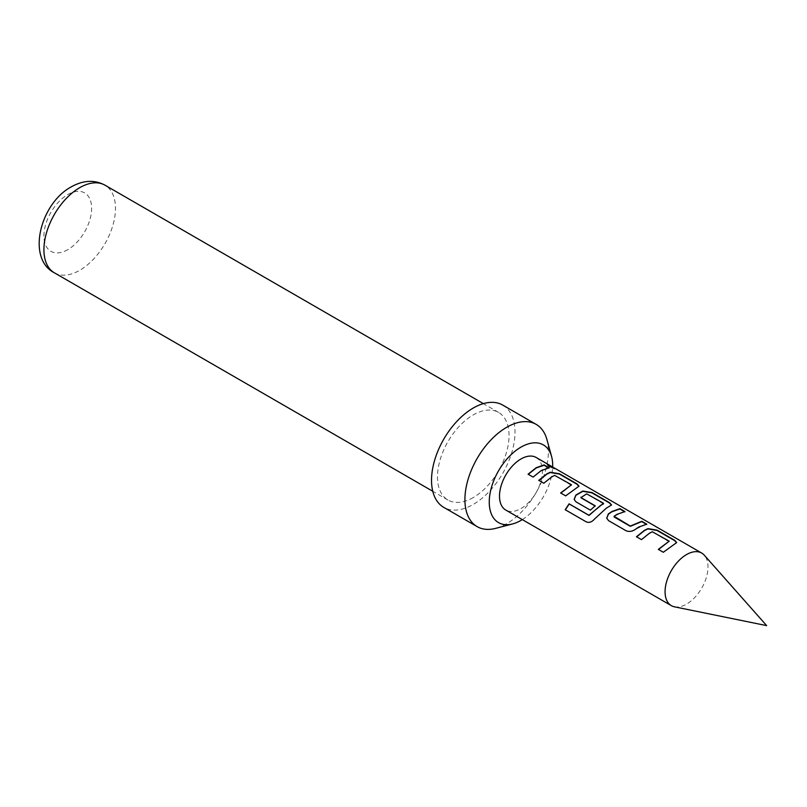 <?xml version="1.0" encoding="UTF-8"?>
<svg xmlns="http://www.w3.org/2000/svg" width="807" height="807" viewBox="0 0 807 807"><rect width="100%" height="100%" fill="white"/><g stroke="black" fill="none" stroke-linecap="round" stroke-linejoin="round"><path stroke-width="0.61" stroke-dasharray="4.04 3.03" d="M554.934 468.716L555.589 468.736M554.006 467.788L553.834 468.08C556.366 469.583 554.742 469.089 548.962 466.587L547.731 465.155M669.154 541.8L652.954 532.126L649.504 533.467L641.555 539.833L636.642 536.847M676.629 542.718L663.334 552.26M624.426 511.628L614.077 516.268M646.296 524.257L635.291 529.392M603.485 503.891L587.284 494.217L583.834 495.548L581.01 497.838M611.504 505.121L606.259 508.491L594.507 519.042M595.041 505.939L590.462 510.337L576.097 502.045L574.191 499.503M571.477 485.411L555.277 475.727L551.827 477.068L543.878 483.443L538.955 480.458M578.952 486.328L565.747 496.073L560.835 493.077M548.629 467.858L541.144 470.905L533.094 477.078M674.501 606.834A30.363 17.532 120 0 0 686.535 604.14A30.363 17.532 120 0 0 705.5 580.031A30.363 17.532 120 0 0 704.309 555.206M546.914 439.533A59.032 34.086 -60 0 1 506.655 523.703A59.032 34.086 -60 0 1 495.629 528.363M502.781 405.104A59.032 34.086 -60 0 1 511.83 452.404A59.032 34.086 -60 0 1 473.265 504.425A59.032 34.086 -60 0 1 443.749 507.351M473.265 497.546A50.599 29.213 -60 0 1 447.966 500.047A50.599 29.213 -60 0 1 440.208 459.506A50.599 29.213 -60 0 1 473.265 414.909A50.599 29.213 -60 0 1 498.565 412.407A50.599 29.213 -60 0 1 506.322 452.949A50.599 29.213 -60 0 1 473.265 497.546M536.151 457.478A30.363 17.532 -60 0 1 540.801 481.809A30.363 17.532 -60 0 1 520.969 508.561A30.363 17.532 -60 0 1 505.787 510.064M522.3 519.597A44.859 25.905 120 0 0 552.664 467.011M533.185 477.28L528.091 474.183M586.396 521.947L586.396 521.947C589.342 523.138 592.096 522.22 594.638 519.204M635.331 529.634C632.305 531.752 629.258 532.196 626.192 530.966L608.569 520.646M608.66 520.848L606.753 518.306M663.425 552.462L658.32 549.365M54.402 272.827A50.599 29.213 120 0 0 79.701 270.315A50.599 29.213 120 0 0 112.758 225.728A50.599 29.213 120 0 0 105.001 185.186M67.778 249.666A33.733 19.479 -60 0 1 43.921 235.886A33.733 19.479 -60 0 1 67.778 194.578A33.733 19.479 -60 0 1 91.625 208.347A33.733 19.479 -60 0 1 67.778 249.666M447.966 500.047L432.764 491.271M498.565 412.407L483.363 403.631"/><path stroke-width="1.21" d="M547.731 465.155L554.006 467.788C556.517 469.281 554.873 468.786 549.073 466.285L547.701 464.953L555.589 468.736M553.834 468.08L552.371 467.233M636.541 536.948L644.49 530.572L647.93 528.908L657.069 530.471L674.612 540.589L676.629 542.718M658.411 549.577L669.185 541.184L652.318 531.773L649.504 533.185L641.464 539.631L636.451 536.736L644.49 530.3L647.971 528.615L657.16 530.159L674.692 540.287L676.69 542.556L663.334 552.26L658.32 549.365L669.185 541.184M606.753 518.306L608.448 514.12L611.928 511.769L619.837 508.975L624.84 511.87M614.077 516.268L630.277 526.053L641.797 521.292L646.811 524.187L638.811 527.011L635.291 529.392C632.244 531.49 629.178 531.954 626.101 530.764L608.569 520.646L606.703 518.185L608.407 513.867L611.938 511.497L619.927 508.662L624.931 511.557L616.941 514.382L614.077 516.268L614.117 516.954L630.317 526.305L641.706 521.604L646.72 524.489M574.191 499.503L575.895 495.316L582.815 491.312L591.955 492.875L609.487 502.993L611.504 505.121M586.396 521.947L565.354 509.802L569.207 503.982L589.029 515.431L600.701 505.293L603.485 503.891L603.515 503.265L586.659 493.864L580.979 497.586L595.213 505.807L590.371 510.135L576.006 501.843L574.14 499.392L575.855 495.074L582.856 491.019L592.035 492.573L609.567 502.69L611.565 504.96L606.259 508.218L594.507 519.042C591.934 522.058 589.171 522.997 586.225 521.857L565.182 509.711L569.076 503.83L588.898 515.269L603.515 503.265M580.969 497.152L581.01 497.838L595.253 506.06M538.864 480.548L546.813 474.173L550.253 472.519L559.392 474.082L576.924 484.2L578.952 486.328M560.744 493.178L571.507 484.785L554.641 475.384L551.827 476.796L543.787 483.242L538.773 480.347L546.813 473.901L550.293 472.226L559.483 473.77L577.015 483.887L579.002 486.167L565.657 495.871L560.653 492.976L571.507 484.785M528.182 474.395L536.13 468.02L544.039 465.215L549.053 468.1M686.535 554.57A30.363 17.532 120 0 0 666.703 581.322A30.363 17.532 120 0 0 671.353 605.654A30.363 17.532 120 0 0 674.501 606.834L766.65 625.617L704.309 555.206A30.363 17.532 120 0 0 701.717 553.067A30.363 17.532 120 0 0 686.535 554.57M552.664 467.011A44.859 25.905 120 0 0 551.564 456.429A44.859 25.905 120 0 0 520.969 447.139A44.859 25.905 120 0 0 489.536 497.041A44.859 25.905 120 0 0 512.586 523.935A44.859 25.905 120 0 0 520.969 520.394A44.859 25.905 120 0 0 522.3 519.597M512.586 523.935L495.629 528.363A59.032 34.086 -60 0 1 477.139 526.628A59.032 34.086 -60 0 1 468.09 479.328A59.032 34.086 -60 0 1 506.655 427.307A59.032 34.086 -60 0 1 536.171 424.381A59.032 34.086 -60 0 1 546.914 439.533L551.564 456.429M477.139 526.628L443.749 507.351A59.032 34.086 -60 0 1 434.701 460.051A59.032 34.086 -60 0 1 473.265 408.029A59.032 34.086 -60 0 1 502.781 405.104L536.171 424.381M671.353 605.654L505.787 510.064A30.363 17.532 -60 0 1 501.137 485.733A30.363 17.532 -60 0 1 520.969 458.981A30.363 17.532 -60 0 1 536.151 457.478L552.543 466.94M541.144 470.622L533.094 477.078L528.091 474.183L536.13 467.747L544.13 464.903L549.133 467.798L541.144 470.622M79.701 187.688A50.599 29.213 120 0 0 46.645 232.275A50.599 29.213 120 0 0 54.402 272.827C26.298 258.573 40.168 203.586 71.268 186.851C83.292 180.143 94.53 179.588 105.001 185.186A50.599 29.213 120 0 0 79.701 187.688M432.764 491.271L54.402 272.827M555.317 468.544L701.717 553.067M483.363 403.631L105.001 185.186"/></g></svg>
